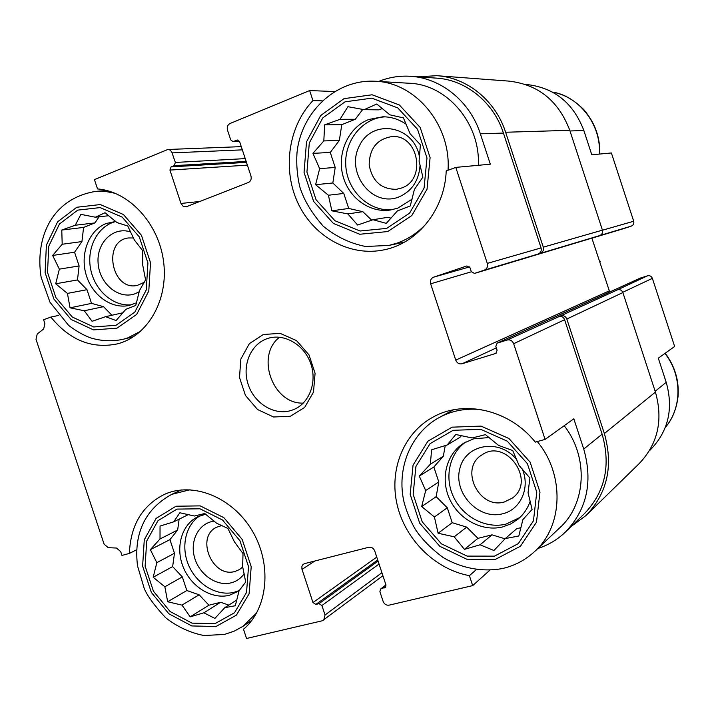 <?xml version="1.0" encoding="UTF-8"?>
<svg xmlns="http://www.w3.org/2000/svg" width="714" height="714" viewBox="0 0 714 714"><rect width="100%" height="100%" fill="white"/><g stroke="black" fill="none" stroke-linecap="round" stroke-linejoin="round"><path stroke-width="1.07" d="M115.98 325.298L134.803 312.143L146.281 289.893L147.923 262.957L139.284 236.887L122.156 217.092L100.138 207.587L77.772 210.13L59.494 223.964L48.766 246.169L47.526 272.373L55.897 297.577L72.301 317.025L93.686 326.958L115.98 325.298M125.86 309.323L116.096 320.55L105.61 316.668L92.061 321.3L84.279 310.768L70.043 307.814L67.428 293.4L55.692 283.788L59.369 269.142L52.649 255.442L62.198 244.259L61.77 230.051L75.273 225.231L80.86 214.352L95.31 217.217L105.02 212.745L117.034 222.607L127.735 225.99L134.464 240.145L142.657 250.632L142.729 265.081L145.576 279.834L139.525 290.473L135.758 305.458L125.86 309.323M214.959 623.661L234.478 612.782L246.535 592.441L248.534 566.666L239.94 540.739L222.545 520.042L200 508.787L176.956 509.1L157.99 520.676L146.7 541.042L145.12 566.157L153.448 591.237L170.11 611.523L191.995 623.135L214.959 623.661M224.785 607.659L214.905 618.413L203.874 612.808L190.165 616.851L181.99 605.106L167.665 601.768L164.854 586.774L153.171 577.26L156.839 562.65L150.359 549.655L160.025 538.945L160.034 526.075L173.698 521.854L179.857 512.759L194.404 516.026L204.731 513.518L216.681 523.282L227.945 528.44L234.424 541.837L243.019 553.591L242.635 566.639L245.696 581.999L239.056 590.79L235.308 605.74L224.785 607.659L236.861 599.956M494.525 556.144L518.275 543.64L533.456 520.818L536.767 492.196L527.396 463.672L507.288 441.181L480.692 429.328L453.122 430.31L430.069 443.662L415.905 466.492L413.147 494.293L422.215 521.791L441.377 543.8L467.099 556.108L494.525 556.144M505.235 538.597L493.927 550.503L480.058 544.791L464.43 549.369L454.211 536.812L438.11 533.251L434.415 516.981L421.679 506.538L425.696 490.527L419.279 476.104L430.31 464.243L431.631 449.766L447.205 444.974L455.755 434.496L472.132 437.959L485.466 434.647L498.524 445.393L512.732 450.552L519.096 465.474L529.895 478.032L528.057 492.74L532.082 509.448L522.907 519.578L518.783 536L505.235 538.597L516.695 528.717L520.952 527.655M386.676 228.4L409.604 213.138L424.08 188.005L426.981 157.99L417.547 129.296L397.76 107.903L371.798 98.157L345.032 101.834L322.79 117.899L309.296 142.952L306.94 172.065L316.052 199.715L334.911 220.706L360.034 230.997L386.676 228.4M397.448 210.889L386.283 223.375L373.065 219.725L357.616 225.026L347.861 213.914L331.867 210.826L328.404 195.243L315.606 184.694L319.64 168.638L312.937 153.358L323.826 140.935L324.629 124.852L340.016 119.327L347.888 106.689L364.158 109.67L376.742 103.994L389.871 114.847L403.41 117.872L410.086 133.714L420.394 144.737L419.091 161.141L422.875 177.117L414.397 189.469L410.264 205.935L397.448 210.889M525.468 84.422L526.53 84.502C554.234 87.581 573.342 102.923 583.856 130.519L591.79 154.786L611.389 152.966L633.693 221.224C634.211 223.536 633.407 225.16 631.301 226.106L624.018 228.525M58.78 315.401L50.864 317.07L43.616 319.747L44.902 323.612L43.67 328.931L37.217 334.018L35.995 339.311L104.101 544.139L108.251 547.692L116.498 548.04L120.684 551.61L121.96 555.447L129.395 553.412L136.731 549.709M50.864 317.07C69.633 340.176 91.794 349.11 117.355 343.88C147.486 336.348 168.495 300.335 163.649 262.118C159.079 223.875 129.341 191.37 97.523 188.933L94.435 179.625L167.852 149.485L169.771 149.913L171.628 151.654L175.367 162.444L174.145 165.657L171.137 166.88L246.464 162.364M322.309 100.844L312.946 100.612L309.635 90.562L334.518 91.544M312.946 100.612C288.045 126.664 282.164 170.173 298.256 203.731C314.24 237.351 350.503 257.192 384.551 249.739C417.77 243.01 444.751 209.497 446.214 170.932L455.791 167.397L490.322 164.193L480.352 133.804L503.432 133.072L541.078 247.91C541.73 250.81 540.766 252.836 538.195 254.006L631.301 226.106M655.157 391.272L666.207 382.329L658.308 358.169L674.632 346.451L652.373 278.353C651.418 276.184 649.811 275.336 647.544 275.809L640.128 278.157L550.753 318.917M666.207 382.329C673.65 408.738 668.375 431.229 650.374 449.82L649.356 450.802M129.395 553.412C130.519 525.388 142.095 505.762 164.104 494.534C192.646 481.29 232.282 496.962 252.167 530.672C272.302 564.212 268.08 608.587 243.492 629.239L246.553 638.477L322.398 620.743L382.918 575.725M476.211 569.701L469.401 575.654L472.677 585.614L489.742 570.281M537.803 548.522C548.102 545.201 557.197 539.82 565.095 532.367C586.872 509.85 593.084 482.066 583.74 449.035L573.824 418.797L545.085 439.422L535.268 442.118C509.867 410.041 464.725 399.528 433.532 416.833C403.847 432.604 388.996 469.312 397.046 504.379C405.017 539.463 434.951 569.326 469.401 575.654M591.897 238.173L609.694 291.99M411.273 76.344L436.075 78.103C465.608 79.62 493.615 102.156 503.432 133.072M418.172 76.835L436.584 75.684C466.867 77.371 495.534 100.54 505.619 132.251L543.283 247.169C543.934 250.07 542.97 252.104 540.391 253.274M455.791 167.397L487.305 263.404C488.037 266.643 486.993 268.91 484.163 270.195L474.462 273.435L471.285 271.632L470.017 267.768L466.885 265.956L433.648 277.148C430.908 278.415 429.908 280.638 430.64 283.815L455.737 360.106C457.031 363.105 459.156 364.318 462.119 363.747L495.837 353.412L497.096 350.217L495.828 346.361L497.123 343.139L507.101 340.042L560.874 315.767C563.649 315.213 565.64 316.293 566.827 319.015L604.365 433.559C613.522 465.912 607.4 493.24 585.989 515.544L571.289 526.379M558.66 316.454C561.436 315.9 563.417 316.98 564.604 319.702L602.125 434.166C611.05 465.724 605.026 492.339 584.061 514.009L565.97 531.519M474.533 273.408L589.764 238.779M607.087 293.302L607.65 292.918M171.137 166.88L169.923 170.084L180.963 203.463L199.849 201.473M309.635 90.562L230.06 123.495C227.623 124.843 226.766 127.047 227.489 130.109L230.711 139.864L232.942 141.595L237.423 140.024L239.663 141.756L250.953 175.974C251.676 179.035 250.81 181.222 248.356 182.507L186.568 206.658L183.203 206.346L180.963 203.463M549.352 319.426L608.846 292.526M647.544 275.809L617.628 289.768C620.082 289.268 621.823 290.196 622.867 292.562L655.425 392.102C663.368 420.225 657.835 444.17 638.843 463.939L586.863 514.687M472.677 585.614L389.076 605.16C386.319 605.49 384.319 604.214 383.088 601.349L379.893 591.665L380.562 589.068L385.846 586.953M384.578 587.934L385.301 587.586L385.971 584.98L374.761 551.012C373.52 548.138 371.53 546.888 368.781 547.272L304.637 563.596L302.941 564.56L301.924 566.318L301.897 568.951L312.982 602.545L376.769 557.099M312.982 602.545L315.865 604.41L319.015 603.651L321.907 605.526L325.048 615.013L323.745 620.127M437.673 75.764L508.957 81.119C538.302 84.511 558.58 100.906 569.781 130.314L602.438 230.14C603 232.666 602.143 234.433 599.858 235.468M480.352 133.804C470.053 101.433 440.868 77.835 410.184 76.273C399.278 75.63 388.773 77.353 378.679 81.441L378.625 81.458M507.101 340.042C510.153 339.436 512.34 340.667 513.669 343.711L545.085 439.422M290.348 416.28L304.637 407.435L313.5 392.093L315.079 373.306L309.001 354.885L296.506 340.614L280.165 333.358L263.323 334.5L249.32 343.693L240.859 359.026L239.493 377.456L245.438 395.44L257.558 409.533L273.551 416.985L290.348 416.28M375.975 81.307L408.881 83.235C446.875 84.172 480.424 123.281 478.353 165.3M401.545 242.751L403.098 242.885M564.176 425.722C588.729 456.898 586.319 504.191 559.66 527.86L535.384 550.815M452.355 410.05L451.587 410.827M504.45 501.942L512.447 498.015C536.669 480.843 505.815 437.584 481.914 454.925C459.004 468.286 478.871 509.85 504.45 501.942M516.838 459.914C500.041 438.048 465.483 443.805 459.825 468.679C453.113 493.124 478.719 520.319 502.674 513.768C520.676 509.734 530.547 487.475 522.193 468.937M465.787 442.011C449.24 453.435 444.099 477.862 453.809 497.533C463.377 517.266 486.296 529.11 506.065 524.094L519.81 517.552M530.199 501.166C527.708 508.422 523.639 514.419 517.989 519.167L510.787 523.897L502.701 526.905C482.414 532.046 458.888 519.48 449.588 498.988C440.11 478.559 446.411 453.658 464.082 442.983L473.721 438.807L489.135 437.557M221.867 525.522L216.538 527.262C195.217 537.089 212.46 578.465 234.986 571.441L239.404 569.602L242.733 567.014M214.209 521.131C199.001 522.898 189.674 540.293 194.494 557.322C199.054 574.395 216.512 586.676 231.113 582.838C236.477 581.419 240.841 578.394 244.197 573.744M200.072 515.749C185.372 524.888 180.535 547.272 188.951 565.97C197.225 584.73 217.342 596.565 234.237 592.263L239.279 590.505M239.02 590.951L229.444 595.262C211.969 599.715 191.156 586.899 183.266 567.202C175.189 547.576 181.526 524.772 197.564 516.856L205.623 514.196M401.25 188.112C426.874 180.223 418.636 134.161 391.941 136.579C377.01 139.034 369.424 148.521 369.183 165.014C372.217 181.213 381.267 189.308 396.332 189.317L401.25 188.112M419.493 157.16C414.423 125.521 372.565 118.015 359.49 145.629C345.219 172.297 371.744 207.569 398.528 197.109C411.764 191.45 418.957 180.749 420.1 165.005M385.141 116.846C361.927 117.944 343.568 141.693 345.853 166.674C347.763 191.682 369.629 212.013 392.53 209.63M412.049 199.233L397.841 208.113L390.594 209.978C369.531 213.37 348.075 197.466 342.702 174.912C337.106 152.421 348.646 127.378 368.701 119.515L382.784 116.784C391.192 116.801 399.001 119.3 406.221 124.29M133.518 237.976L128.538 237.949C102.004 240.689 111.562 291.598 137.356 285.386L144.246 282.333M130.742 231.996C113.374 226.043 96.283 242.778 98.121 263.323C99.451 283.86 118.917 299.942 135.267 293.686L139.239 291.776M115.838 221.563C97.791 225.749 86.358 247.758 90.651 269.16C94.703 290.616 113.544 307.038 131.849 304.726M136.508 302.798L129.207 305.44C111.375 309.439 91.74 295.078 85.975 274.212C79.995 253.399 89.08 230.194 106.199 223.509L115.704 221.456M279.593 337.213C255.193 355.572 272.793 404.49 303.298 403.089M291.142 410.479L293.722 409.55C309.501 403.16 317.427 381.838 310.635 363.265C304.048 344.612 284.359 333.215 268.125 338.329C251.06 343.407 241.796 364.916 248.061 384.087C254.068 403.339 274.176 415.825 291.142 410.479M391.049 218.145L387.541 217.342L373.065 219.725M371.726 220.189L362.837 211.683L347.861 213.914M362.837 211.683L348.718 208.452L331.867 210.826M348.718 208.452L343.773 193.449L328.404 195.243M343.773 193.449L332.831 182.98L315.606 184.694M332.831 182.98L335.214 167.46L319.64 168.638M335.214 167.46L330.27 152.448L312.937 153.358M330.27 152.448L339.364 140.39L323.826 140.935M339.364 140.39L341.774 124.664L324.629 124.852M341.774 124.664L355.286 119.283L340.016 119.327M355.286 119.283L362.739 109.403M382.329 108.519L378.973 109.858L364.158 109.67M505.021 538.82L492.017 534.848L480.058 544.791M492.017 534.848L477.943 538.347L464.43 549.369M477.943 538.347L466.679 527.119L454.211 536.812M466.679 527.119L452.212 522.702L438.11 533.251M452.212 522.702L447.294 507.779L434.415 516.981M447.294 507.779L436.165 496.685L421.679 506.538M436.165 496.685L438.78 481.932L425.696 490.527M438.78 481.932L433.862 467.001L419.279 476.104M433.862 467.001L443.34 456.219L430.31 464.243M443.34 456.219L445.233 445.563M461.44 435.629L459.932 437.343L447.205 444.974M228.801 605.097L220.671 602.277L203.874 612.808M220.671 602.277L208.916 605.195L190.165 616.851M208.916 605.195L199.144 594.798L181.99 605.106M199.144 594.798L186.836 590.523L167.665 601.768M186.836 590.523L182.311 576.894L164.854 586.774M182.311 576.894L172.645 566.604L153.171 577.26M172.645 566.604L174.466 553.27L156.839 562.65M174.466 553.27L169.941 539.623L150.359 549.655M169.941 539.623L177.652 530.029L160.025 538.945M177.652 530.029L179.143 519.167M188.425 514.589L173.698 521.854M122.969 312.768L105.61 316.668M111.902 315.249L103.548 306.672L84.279 310.768M103.548 306.672L91.535 303.388L70.043 307.814M91.535 303.388L86.992 289.688L67.428 293.4M86.992 289.688L77.478 279.933L55.692 283.788M77.478 279.933L79.111 265.938L59.369 269.142M79.111 265.938L74.559 252.229L52.649 255.442M74.559 252.229L81.94 241.573L62.198 244.259M81.94 241.573L83.592 227.418L61.77 230.051M83.592 227.418L94.864 222.929L75.273 225.231M94.864 222.929L99.121 216.788M108.787 215.717L95.31 217.217M600.322 261.681L599.671 261.922M569.995 130.965L583.856 130.519M602.464 230.22L633.693 221.224M622.769 292.303L652.373 278.353M172.199 152.885L242.332 149.86M175.367 162.444L245.223 158.615M169.923 170.084L247.374 165.139M484.163 270.195L538.195 254.006M590.157 238.69L624.116 228.489M433.648 277.148L469.562 266.911M430.64 283.815L471.347 271.793M455.737 360.106L609.158 290.919M462.119 363.747L496.337 347.897M495.525 353.537L496.141 353.243M607.873 292.829L640.333 278.076M497.399 343.032L549.851 319.203M560.874 315.767L617.628 289.768M302.022 569.397L314.901 560.981M321.907 605.526L379.054 564.006M325.048 615.013L381.919 572.699M505.619 132.251L569.781 130.314M543.283 247.169L602.438 230.14M566.827 319.015L622.867 292.562M604.365 433.559L655.425 392.102M174.145 165.657L246.151 161.426M236.753 140.167L238.128 140.131M233.612 141.452L239.44 141.265M487.305 263.404L541.078 247.91M513.669 343.711L564.604 319.702M583.74 449.035L602.125 434.166M381.285 588.72L386.006 585.087M315.865 604.41L377.724 559.981M319.015 603.651L378.09 561.088M665.314 427.427C682.272 407.667 682.218 375.073 664.904 353.43M481.236 409.649C466.188 408.033 452.319 410.586 439.619 417.306C410.568 432.925 396.199 468.786 404.07 502.272C406.641 511.742 410.389 520.765 415.325 529.351C421.885 539.249 431.131 548.62 443.073 557.473C461.521 568.326 482.664 572.325 502.951 568.433C514.928 565.568 525.459 559.954 534.554 551.601C563.212 526.263 564.854 474.551 537.303 441.555M495.561 559.285L520.515 546.174L536.482 522.211L539.971 492.142L530.127 462.154L508.984 438.539L481.04 426.106L452.087 427.168L427.9 441.198L413.049 465.171L410.175 494.347L419.68 523.192L439.779 546.29L466.769 559.223L495.561 559.285M251.926 620.243L242.867 626.383L256.737 612.799M190.031 489.733L171.771 494.338C140.756 511.367 134.223 539.525 137.552 565.943L144.228 588.497C147.334 595.949 154.483 605.704 165.675 617.771C177.375 626.865 190.138 632.791 203.954 635.531L224.41 634.434L233.996 631.256L242.867 626.383M215.914 626.526L236.423 615.12L249.106 593.762L251.203 566.675L242.18 539.427L223.893 517.686L200.206 505.878L176.001 506.226L156.098 518.409L144.273 539.793L142.621 566.148L151.359 592.45L168.834 613.754L191.798 625.946L215.914 626.526M599.421 154.072C601.134 124.816 579.804 96.836 552.574 92.133M404.463 242.135L388.791 245.446L397.189 243.081C408.47 239.065 418.342 232.425 426.802 223.152M448.026 170.262C451.212 125.093 415.486 82.172 374.966 81.244C335.625 79.147 301.031 112.437 296.988 152.858C296.239 164.363 297.176 175.715 299.818 186.934C303.789 199.795 311.572 212.861 323.174 226.133C336.107 236.709 350.244 243.492 365.595 246.482L388.791 245.446M387.72 231.559L411.808 215.557L427.043 189.165L430.096 157.624L420.189 127.467L399.385 104.994L372.092 94.775L343.987 98.666L320.657 115.552L306.511 141.854L304.048 172.404L313.607 201.41L333.393 223.437L359.749 234.254L387.72 231.559M133.777 336.58L123.406 339.221L127.779 337.892L140.828 331.144M115.373 193.342L105.538 191.45L95.721 191.379C50.569 198.813 34.888 239.574 41.162 277.434L50.034 302.334L68.66 325.432C76.487 331.278 83.761 335.41 90.491 337.838C101.433 341.185 112.401 341.649 123.406 339.221M116.935 328.181L136.713 314.374L148.789 291.009L150.52 262.716L141.443 235.317L123.442 214.521L100.308 204.552L76.817 207.247L57.638 221.786L46.392 245.107L45.098 272.596L53.88 299.041L71.088 319.453L93.525 329.895L116.935 328.181M590.103 238.708L624.072 228.507M530.475 256.576L591.04 238.396M167.852 149.485L241.27 146.638M232.942 141.595L239.502 141.381M474.462 273.435L529.369 256.942M497.123 343.139L549.601 319.292M380.562 589.068L385.953 584.918M665.305 427.445C672.285 419.395 676.542 409.033 678.068 396.341C679.184 380.553 674.891 366.175 665.198 353.225M453.426 409.836L439.619 417.306M181.365 489.938L171.771 494.338M552.556 92.124C563.043 93.605 573.404 99.398 583.641 109.492C594.914 122.612 600.287 137.463 599.76 154.045M106.725 190.468L95.721 191.379"/></g></svg>

